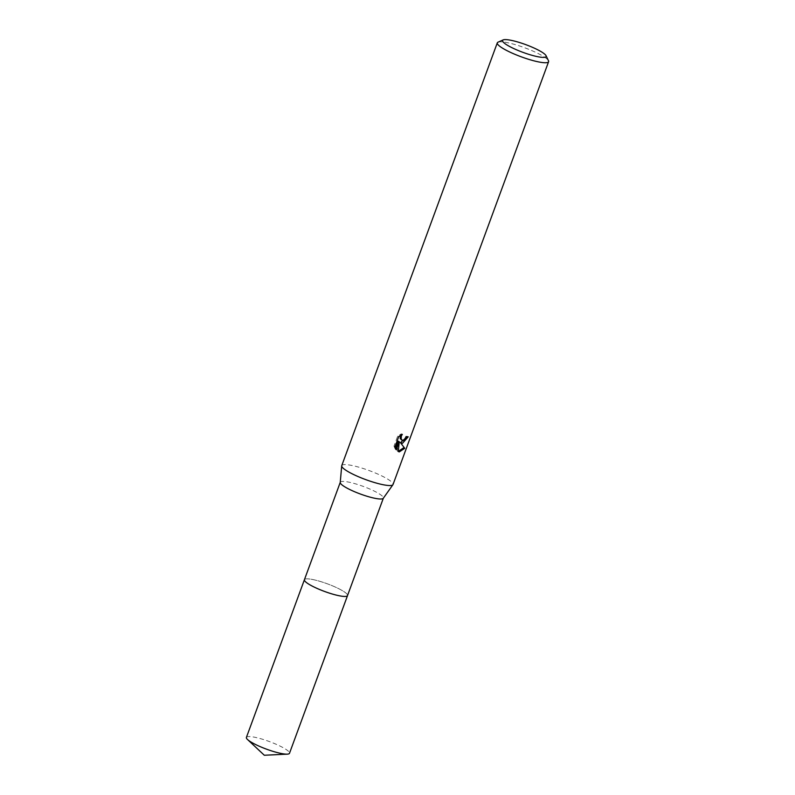 <?xml version="1.0" encoding="UTF-8"?>
<svg xmlns="http://www.w3.org/2000/svg" width="795" height="795" viewBox="0 0 795 795"><rect width="100%" height="100%" fill="white"/><g stroke="black" fill="none" stroke-linecap="round" stroke-linejoin="round"><path stroke-width="0.6" stroke-dasharray="3.98 2.98" d="M304.435 579.714A22.956 4.064 -159.8 0 1 304.694 579.356A22.956 4.064 -159.8 0 1 309.493 578.999A22.956 4.064 -159.8 0 1 333.006 586.044A22.956 4.064 -159.8 0 1 347.554 595.127A22.956 4.064 -159.8 0 1 347.524 595.564M347.564 595.445A22.966 4.064 -159.8 0 0 339.922 589.294A22.966 4.064 -159.8 0 0 317.871 580.767A22.966 4.064 -159.8 0 0 304.475 579.595A22.966 4.064 -159.8 0 1 304.684 579.366A22.966 4.064 -159.8 0 1 309.484 579.008A22.966 4.064 -159.8 0 1 333.006 586.054A22.966 4.064 -159.8 0 1 347.554 595.137A22.966 4.064 -159.8 0 1 347.554 595.485M340.24 482.486A22.956 4.064 -159.8 0 1 340.28 482.287A22.956 4.064 -159.8 0 1 345.338 481.571A22.956 4.064 -159.8 0 1 369.904 489.074A22.956 4.064 -159.8 0 1 383.369 498.147A22.956 4.064 -159.8 0 1 383.269 498.316M341.751 465.632A27.328 4.84 -159.8 0 1 347.773 464.787A27.328 4.84 -159.8 0 1 377.009 473.711A27.328 4.84 -159.8 0 1 393.038 484.503M498.028 42.185A27.328 4.84 -159.8 0 1 503.324 41.996A27.328 4.84 -159.8 0 1 530.374 49.986A27.328 4.84 -159.8 0 1 548.48 60.748M407.02 436.823L407.219 436.296A25.957 4.601 -159.8 0 1 405.867 436.296L404.953 438.115L401.286 439.933M405.867 436.296L406.851 436.823M400.382 435.422L401.336 433.841L397.679 436.177L394.012 446.134L395.045 446.671M397.679 436.177L398.712 436.713M401.336 433.841L402.33 434.368M407.219 436.296L408.223 436.833M399.378 442.05L400.481 442.656M394.012 446.134L395.304 449.245L395.592 448.469M398.265 441.175L397.301 451.043L398.285 451.55M397.301 451.033L398.315 451.361M395.304 449.245L396.298 449.771M246.4 737.432A22.956 4.064 -159.8 0 1 259.498 738.386A22.956 4.064 -159.8 0 1 281.887 747.012A22.956 4.064 -159.8 0 1 289.489 753.292M400.958 442.964L399.965 442.447"/><path stroke-width="1.19" d="M347.554 595.485A22.966 4.064 -159.8 0 1 342.466 596.29A22.956 4.064 -159.8 0 1 317.901 588.777A22.956 4.064 -159.8 0 1 304.435 579.714A22.966 4.064 -159.8 0 1 304.475 579.595A22.966 4.064 -159.8 0 0 317.652 588.678A22.966 4.064 -159.8 0 0 342.466 596.29A22.956 4.064 -159.8 0 0 347.524 595.564A22.966 4.064 -159.8 0 1 334.427 594.63A22.966 4.064 -159.8 0 1 312.028 585.995A22.966 4.064 -159.8 0 1 304.415 579.714L340.24 482.386M546.046 55.69L548.48 60.748A27.328 4.84 -159.8 0 1 548.6 61.712L393.038 484.503A27.328 4.84 -159.8 0 1 392.929 484.712L383.269 498.316A22.956 4.064 -159.8 0 1 378.301 498.853A22.956 4.064 -159.8 0 1 354.222 491.568A22.956 4.064 -159.8 0 1 340.24 482.486L341.701 465.86A27.328 4.84 -159.8 0 1 341.751 465.632L497.302 42.841A27.328 4.84 -159.8 0 1 498.028 42.185L503.156 39.909A23.224 4.114 -159.8 0 1 507.667 39.75A23.224 4.114 -159.8 0 1 530.653 46.547A23.224 4.114 -159.8 0 1 546.046 55.69A23.224 4.114 -159.8 0 1 541.027 57.24A23.224 4.114 -159.8 0 1 514.375 48.843A23.224 4.114 -159.8 0 1 503.156 39.909M392.929 484.712A27.328 4.84 -159.8 0 1 387.016 485.357A27.328 4.84 -159.8 0 1 358.346 476.682A27.328 4.84 -159.8 0 1 341.701 465.86M402.499 443.292L400.362 442.567L404.744 448.3L399.338 451.878L398.285 451.55L399.269 441.702L396.298 449.771L395.045 446.671L398.712 436.713L402.33 434.368L401.326 436.097L401.207 439.128L402.27 440.45L403.482 440.619L405.937 438.631L406.851 436.823A27.328 4.84 20.2 0 0 408.223 436.833L402.499 443.292M548.6 61.712A27.328 4.84 -159.8 0 1 542.578 62.567A27.328 4.84 -159.8 0 1 513.332 53.643A27.328 4.84 -159.8 0 1 497.302 42.841M404.744 448.3L400.362 442.567M400.481 442.656L407.02 436.823M402.27 440.45L400.213 438.602L400.382 435.422M395.592 448.469L398.265 441.175L399.269 441.702M398.315 451.361L403.711 447.754M347.564 595.445A22.966 4.064 -159.8 0 1 347.534 595.574L289.489 753.292A22.956 4.064 -159.8 0 1 287.283 754.147A22.956 4.064 -159.8 0 1 254.002 743.713A22.956 4.064 -159.8 0 1 247.533 739.519A22.956 4.064 -159.8 0 1 246.4 737.432L304.415 579.714M347.524 595.564L383.329 498.236M247.533 739.519L264.308 755.25L287.283 754.147"/></g></svg>
